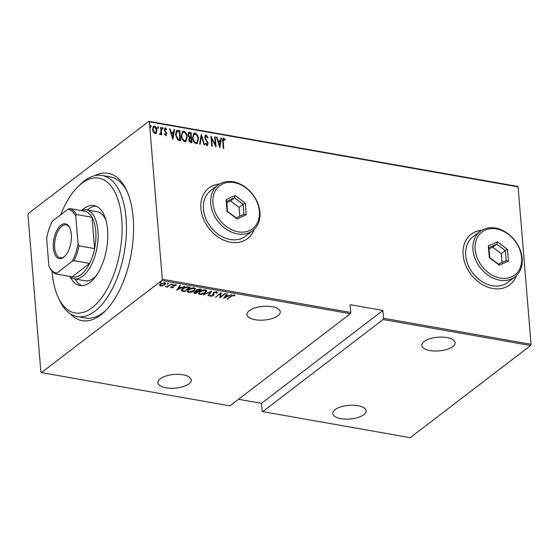 <?xml version="1.0" encoding="UTF-8"?>
<svg xmlns="http://www.w3.org/2000/svg" width="559" height="559" viewBox="0 0 559 559"><rect width="100%" height="100%" fill="white"/><g stroke="black" fill="none" stroke-linecap="round" stroke-linejoin="round"><path stroke-width="0.84" d="M94.583 175.743A74.822 36.747 100 0 1 126.257 189.711A74.822 36.747 100 0 1 133.168 217.87A74.822 36.747 100 0 1 104.785 311.433A74.822 36.747 100 0 1 70.238 313.718M126.956 191.213A71.643 35.182 -80 0 0 110.305 176.903L102.108 175.456A71.643 35.182 100 0 1 126.082 218.143A71.643 35.182 100 0 1 77.212 316.562A71.643 35.182 100 0 1 59.848 300.833L58.443 297.919A68.457 33.617 -80 0 0 100.187 299.603A68.457 33.617 -80 0 0 121.736 218.904A68.457 33.617 -80 0 0 78.092 186.552A68.457 33.617 -80 0 0 60.735 214.74M219.456 184.051A31.842 24.463 52.6 0 0 208.863 188.013A31.842 24.463 52.6 0 0 200.898 208.486A31.842 24.463 52.6 0 0 218.8 237.477A31.842 24.463 52.6 0 0 247.56 238.595A31.842 24.463 52.6 0 0 254.156 229.407M219.254 184.177A31.842 24.463 52.6 0 0 208.786 188.076M481.683 230.308A31.842 24.463 52.6 0 0 471.09 234.277A31.842 24.463 52.6 0 0 463.118 254.75A31.842 24.463 52.6 0 0 481.026 283.741A31.842 24.463 52.6 0 0 509.78 284.852A31.842 24.463 52.6 0 0 516.383 275.671M481.474 230.441A31.842 24.463 52.6 0 0 471.006 234.34M255.142 319.713A16.714 6.862 -4.7 0 1 246.98 314.577A16.714 6.862 -4.7 0 1 255.142 307.869A16.714 6.862 -4.7 0 1 272.135 306.709A16.714 6.862 -4.7 0 1 280.297 311.838A16.714 6.862 -4.7 0 1 272.135 318.553A16.714 6.862 -4.7 0 1 255.142 319.713M429.955 350.549A16.714 6.862 -4.7 0 1 421.793 345.42A16.714 6.862 -4.7 0 1 429.955 338.712A16.714 6.862 -4.7 0 1 446.948 337.552A16.714 6.862 -4.7 0 1 455.11 342.681A16.714 6.862 -4.7 0 1 446.948 349.396A16.714 6.862 -4.7 0 1 429.955 350.549M340.92 418.663A16.714 6.862 -4.7 0 1 332.759 413.527A16.714 6.862 -4.7 0 1 340.927 406.819A16.714 6.862 -4.7 0 1 357.921 405.659A16.714 6.862 -4.7 0 1 366.082 410.788A16.714 6.862 -4.7 0 1 357.914 417.503A16.714 6.862 -4.7 0 1 340.92 418.663M166.107 387.82A16.714 6.862 -4.7 0 1 157.945 382.691A16.714 6.862 -4.7 0 1 166.107 375.976A16.714 6.862 -4.7 0 1 183.1 374.816A16.714 6.862 -4.7 0 1 191.262 379.952A16.714 6.862 -4.7 0 1 183.1 386.66A16.714 6.862 -4.7 0 1 166.107 387.82M161.013 282.526L160.049 282.798L160.035 282.351L160.992 282.078L161.013 282.526M160.014 282.365L160.049 282.798L160.035 282.351M168.329 283.371L168.371 283.825L167.407 284.098L167.386 283.651L168.35 283.378L168.371 283.825L168.35 283.378M167.407 284.098L167.386 283.651L167.407 284.098M172.906 284.622L171.941 284.901L171.92 284.454L172.885 284.175L172.906 284.622M176.707 290.254L179.795 285.467L180.333 285.558L179.299 287.088L181.689 287.508L184.826 286.348L176.693 290.072M194.273 290.659C192.953 291.826 190.982 292.42 188.362 292.448L187.104 291.498L188.362 289.646C189.683 288.479 191.653 287.892 194.273 287.885L195.503 288.828L194.273 290.659L194.232 290.184M205.551 292.65C204.231 293.817 202.26 294.411 199.64 294.439L198.375 293.489L199.64 291.637C200.961 290.47 202.931 289.883 205.551 289.869L206.781 290.813L205.551 292.65L205.509 292.175M213.154 294.907L212.916 293.761L213.461 292.713L216.599 291.819L217.283 292.35L217.067 293.07L216.305 293.202L216.012 292.266L213.943 292.804L213.852 294.886L213.307 295.599L210.631 296.375L210.121 295.383L210.932 295.194L211.274 295.942L212.79 295.536L212.839 293.845M216.305 293.202L215.97 291.791M213.901 292.224L213.824 294.495M210.037 295.9L210.121 295.383M210.932 295.194L211.274 295.942M223.649 298.534L226.744 293.748L227.275 293.838L226.241 295.369L228.631 295.788L231.768 294.635L223.635 298.352M231.342 296.347L227.08 299.142L230.909 296.214L234.214 294.928L234.934 295.669L234.2 295.949L233.599 295.369L231.342 296.347L231.307 295.914M225.025 293.447L225.515 293.531L219.848 297.863L220.519 293.775L215.557 297.108L221.224 292.776L220.567 296.85L225.025 293.447M211.665 291.085L208.451 295.851L207.92 295.76L210.512 291.91L203.427 294.97L211.665 291.085M195.909 290.498L196.125 291.225L196.454 289.918L199.856 289.003L201.373 289.269L195.706 293.608L193.694 292.895L194.287 292.036L196.125 291.225L195.825 290.82M183.282 290.841L181.64 290.359L181.682 290.939C181.123 290.17 181.451 289.38 182.674 288.57C183.932 287.389 185.819 286.858 188.334 286.97L190.095 287.284L184.428 291.616L181.682 290.939L181.34 290.394M171.306 287.934L170.781 287.284L172.976 287.221L173.283 285.369L175.722 284.678L176.371 285.321L173.793 285.439L173.926 286.774L173.486 287.291L171.306 287.934L170.733 286.704M171.48 287.074L171.83 287.543M173.206 286.914L172.843 285.901M175.645 285.551L175.191 284.657M173.5 285.223L173.898 286.439M171.466 283.993L167.323 287.158L166.834 287.074L167.441 286.606L165.31 286.739L168.056 286.04L171.466 283.993M162.816 285.789L160.51 286.026L159.567 285.223L160.454 283.993L164.793 282.749L165.743 283.434L164.87 284.769L162.788 285.46M161.886 280.478L41.45 372.608L229.924 405.862L350.36 313.725L161.886 280.478L162.299 279.234L350.772 312.488L350.36 313.725M41.45 372.608L40.891 372.112L27.95 214.705L28.362 213.468L148.799 121.331L517.55 186.392L518.109 186.888L531.05 344.295L530.638 345.532L410.201 437.669L262.702 411.641L383.139 319.51L383.551 318.267L531.05 344.295M530.638 345.532L383.139 319.51M238.525 399.28L261.5 403.332L262.143 411.144L262.702 411.641M261.5 403.332L382.908 310.455L383.551 318.267M518.109 186.888L149.358 121.827L162.299 279.234M382.908 310.455L350.13 304.676L350.772 312.488M156.562 132.735L155.039 133.678L153.32 132.169L152.523 129.436L153.418 126.236L154.41 126.013C156.038 126.886 156.876 128.29 156.932 130.212L156.562 132.735L155.849 133.566M159.574 133.755L160.195 133.692L160.985 132.259L160.678 127.249L161.167 127.333L161.775 134.733L161.285 134.649L161.195 133.559L160.181 134.586L159.678 134.244L159.895 133.503L160.342 133.685M160.671 134.46L160.181 134.586M165.422 128.856L164.758 129.912L166.771 133.832L165.834 135.578L164.639 134.335L164.933 133.755L166.03 134.614L165.709 134.859L166.282 133.783L164.269 129.863L165.338 127.941L166.631 129.157L166.351 129.786L165.422 128.856L164.919 129.101M164.772 128.074L165.338 127.941L165.01 128.193L166.303 129.408L166.631 129.157M166.33 135.474L165.834 135.578M178.035 130.31L179.795 130.624L180.627 140.749L179.481 140.547L177.65 139.862L175.54 134.733L176.532 130.533L179.795 130.624M191.073 132.609L191.905 142.741L190.829 142.552C189.564 142.112 188.914 141.175 188.879 139.729L189.333 137.689L187.999 134.901L188.662 132.532L191.073 132.609L191.555 142.678M201.366 134.426L204.65 144.991L204.119 144.893L201.464 136.368L200.157 144.194L199.626 144.103L201.219 134.537M214.726 136.787L215.215 136.871L216.047 146.996L211.595 138.346L212.252 146.325L211.756 146.241L210.925 136.117L215.383 144.746L214.726 136.787M223.796 139.156L223.216 141.623L223.768 148.359L223.279 148.275L222.72 141.434C222.293 139.729 222.636 138.625 223.754 138.122L225.221 139.533L224.984 140.26L223.796 139.156L223.334 139.401M223.146 138.248L223.754 138.122L223.425 138.366L224.893 139.778L225.221 139.533M219.848 147.667L216.445 137.088L216.976 137.179L218.031 140.568L220.414 140.987L220.931 137.877L221.469 137.975L219.848 147.667M206.208 136.047L205.251 137.57L208.158 143.53L206.998 145.654L205.391 143.684L205.796 143.139L206.97 144.627L207.668 143.488L204.755 137.472L205.433 135.173L206.138 135.012L208.025 137.528L207.585 137.954L206.208 136.047L205.523 136.333M207.613 145.501L206.998 145.654M205.474 143.39L206.648 144.879L207.179 144.627M198.473 138.863L197.236 143.411L196.006 143.719C193.777 142.475 192.638 140.526 192.589 137.87L193.826 133.356L195.084 133.063C197.278 134.307 198.41 136.242 198.473 138.863L197.068 143.53M187.195 136.871L185.958 141.427L184.729 141.727C182.507 140.484 181.368 138.534 181.312 135.886L182.548 131.365L183.806 131.072C186 132.322 187.132 134.251 187.195 136.871L185.791 141.539M172.906 139.387L169.496 128.808L170.034 128.898L171.089 132.287L173.472 132.707L173.989 129.597L174.527 129.695L172.906 139.387M163.06 128.374L162.641 129.129L162.082 128.2L162.501 127.445L163.06 128.374L162.32 129.381M162.285 127.494L162.739 128.619M158.525 127.571L158.106 128.332L157.547 127.403L157.966 126.641L158.525 127.571L157.785 128.577M157.75 126.697L158.204 127.822M151.175 126.278L150.755 127.033L150.189 126.103L150.616 125.349L151.175 126.278L150.427 127.284M150.392 125.398L150.846 126.523M149.358 121.827L148.799 121.331M77.212 316.562L85.408 318.008A71.643 35.182 -80 0 0 105.951 310.259M509.703 284.915A31.842 24.463 52.6 0 0 516.202 275.839M247.476 238.651A31.842 24.463 52.6 0 0 253.982 229.574M223.474 139.401L222.894 141.874L223.418 148.296M222.992 138.401L223.425 138.366M216.543 137.409L216.976 137.179M216.654 137.43L217.703 140.812L218.031 140.568M217.703 140.812L220.414 140.987M220.882 138.178L221.469 137.975M221.14 138.22L219.624 147.317M218.366 141.651L218.038 141.895L219.303 145.955L220.246 141.979L218.366 141.651L219.624 145.703M214.754 137.095L215.215 136.871M214.894 137.116L215.655 146.409M211.903 146.269L211.595 138.346M210.995 136.941L215.054 144.998L215.383 144.746M205.279 135.32L206.138 135.012M205.81 135.264L207.696 137.773L208.025 137.528M205.887 136.298L205.251 137.57M204.922 137.821L205.209 138.849L205.53 138.604M205.209 138.849L207.389 142.182L207.71 141.937M207.389 142.182L207.829 143.782L208.158 143.53M207.829 143.782L207.438 145.606M206.648 144.879L207.04 144.795M201.142 135.005L204.224 144.914M199.884 144.145L201.464 136.368M193.673 133.489L195.084 133.063M194.763 133.315C196.957 134.558 198.082 136.487 198.145 139.107M193.924 134.509L192.757 138.213C192.82 140.351 193.756 141.923 195.573 142.922L196.789 142.517M193.079 137.961C193.141 140.099 194.078 141.672 195.895 142.678L196.95 142.405L197.977 138.779C197.921 136.655 196.992 135.096 195.189 134.104L194.078 134.384L192.757 138.213M188.516 132.672L189.557 132.343M189.228 132.595L190.745 132.86M188.781 133.692L188.166 135.236L189.284 137.214L190.654 137.577L190.668 133.566L188.928 133.538L188.488 134.992L189.606 136.969L190.975 137.325M189.62 138.555L189.04 140.05L190.333 141.741L191.003 141.86L191.059 138.366L189.767 138.408L189.368 139.799L190.654 141.497L191.325 141.616M182.395 131.498L183.806 131.072M183.485 131.323C185.679 132.567 186.811 134.502 186.867 137.123M182.653 132.518L181.479 136.221C181.542 138.359 182.479 139.932 184.295 140.931L185.511 140.526M181.808 135.97C181.864 138.115 182.8 139.68 184.617 140.686L185.679 140.414L186.706 136.794C186.643 134.663 185.714 133.105 183.918 132.12L182.8 132.392L181.479 136.221M179.474 130.869L180.278 140.686M176.371 130.673L177.713 130.561M176.791 131.672L175.708 135.075L177.538 139.205L179.725 139.869L179.39 131.575L176.672 131.728M177.538 139.205L180.054 139.624M175.708 135.075L176.036 134.824L177.86 138.96M177.112 131.428L176.036 134.824M169.601 129.129L170.034 128.898M169.712 129.15L170.761 132.532L171.089 132.287M170.761 132.532L173.472 132.707M173.94 129.891L174.527 129.695M174.198 129.94L172.682 139.037M171.424 133.37L171.096 133.615L172.361 137.675L173.304 133.699L171.424 133.37L172.682 137.423M164.605 134.006L165.45 134.922L165.96 134.027M164.625 128.221L165.01 128.193M165.101 129.101L164.758 129.912M164.437 130.156L164.639 130.89L164.961 130.638M164.639 130.89L165.345 131.763L165.667 131.519M165.345 131.763L166.163 132.909L166.484 132.658M166.163 132.909L166.449 134.083L166.771 133.832M166.449 134.083L165.513 135.83M160.699 127.557L161.167 127.333M160.838 127.585L161.425 134.677M159.86 134.831L161.195 133.559M153.264 126.376L154.41 126.013M154.088 126.264C155.709 127.138 156.555 128.535 156.611 130.464L156.932 130.212M156.611 130.464L156.24 132.986M153.543 127.256L152.684 129.765L154.647 133.014L155.549 132.7M153.012 129.52L154.969 132.769L155.709 132.595L156.443 130.121L154.487 126.928L153.697 127.11L152.684 129.765M227.534 298.792L227.569 299.226M234.724 295.152L234.151 295.376L234.2 295.949M234.151 295.376L233.844 294.914L233.893 295.494M233.557 294.907L233.599 295.369M226.884 293.768L224.683 297.688L227.799 296.193L225.913 295.858L224.683 297.688M228.247 295.725L227.779 295.949M224.662 297.451L224.047 297.744M225.864 295.278L225.913 295.858M227.751 295.634L227.799 296.193M220.56 296.71L219.862 297.241M219.82 297.472L219.848 297.863M220.484 293.342L220.519 293.775M216.012 296.759L216.053 297.192M221.175 292.811L220.567 296.85M217.192 292.105L217.067 293.07M217.018 292.49L216.445 292.595M216.256 292.623L215.963 291.686M213.915 292.413L213.943 292.804M213.545 292.685L213.657 293.559M213.804 294.307L213.307 295.599M210.981 295.823L210.582 295.795L210.631 296.375M210.582 295.795L210.072 295.55M211.099 291.281L208.451 295.851M199.822 293.887L199.64 294.439M199.591 293.859L198.403 293.182M206.711 290.54L205.796 291.833M200.094 291.309L199.144 293.161L200.199 293.985L205.055 292.567L206.026 291.12L205.335 289.841M199.332 291.882L199.144 293.161M204.95 289.807L204.992 290.317L200.129 291.721M206.026 291.12L204.992 290.317M200.716 289.157L200.29 289.485M198.026 291.211L197.6 291.539M195.657 293.049L195.706 293.608M194.777 292.867L194.63 293.412M194.581 292.839L193.784 292.567M196.894 289.422L196.852 290.373M194.406 291.945L194.448 292.595L194.791 292.112L195.126 292.958L195.797 293.077L197.613 291.686L194.791 292.112L194.756 291.721M197.166 291.036L196.104 290.987M197.229 291.05L197.278 291.623M197.565 291.127L197.613 291.686M197.865 291.183L200.297 289.632L196.943 290.002L196.901 290.946L197.865 291.183M196.908 289.611L196.901 290.946M199.528 288.961L199.57 289.499M200.255 289.073L200.297 289.632M188.544 291.903L188.362 292.448M188.313 291.868L187.125 291.19M195.44 288.549L194.525 289.841M188.816 289.324L187.866 291.169L188.921 292.001L193.777 290.575L194.749 289.129L194.057 287.85M188.062 289.89L187.866 291.169M193.673 287.822L193.714 288.332L188.851 289.73M194.749 289.129L193.714 288.332M189.438 287.165L189.012 287.494M184.379 291.057L184.428 291.616M183.233 290.834L183.282 291.414M182.318 288.863L182.513 290.582L184.519 291.085L189.019 287.64L186.58 287.347L183.163 288.661L182.513 290.582M188.977 287.081L189.019 287.64M183.128 288.248L183.163 288.661M186.545 286.907L186.58 287.347M179.942 285.488L179.299 287.088M181.305 287.438L180.837 287.668M177.72 289.164L177.105 289.457M179.299 287.06L177.692 288.828L177.734 289.408L180.857 287.906L178.971 287.578L177.734 289.408M178.922 286.998L178.971 287.578M180.809 287.354L180.857 287.906M173.157 286.334L173.192 286.753M173.024 286.481L172.794 285.321M176.113 284.81L175.631 285.376M175.603 284.971L175.177 284.489L175.603 284.971M173.765 285.069L173.793 285.439M173.493 285.195L173.716 285.635L173.493 285.195M173.884 286.194L173.486 287.291M172.857 284.049L171.892 284.321M167.819 286.166L167.427 286.467M167.288 286.725L167.323 287.158M168.322 283.245L167.358 283.518M160.524 285.46L160.51 286.026M160.461 285.446L159.525 284.643M165.653 283.182L164.919 284.112M164.828 284.252L164.87 284.769M160.915 283.679L160.293 285.076L161.02 285.642L164.381 284.678L165.045 283.692L164.751 282.742M160.356 284.077L160.293 285.076M164.248 282.693L164.283 283.14L160.95 284.077M165.045 283.692L164.283 283.14M160.964 281.946L160.007 282.225M52.05 271.157A68.457 33.617 -80 0 0 52.127 272.149A68.457 33.617 -80 0 0 58.443 297.919M78.092 186.552L80.412 184.288A71.643 35.182 100 0 1 102.108 175.456M80.789 210.54A35.021 17.196 100 0 1 86.184 209.828A35.021 17.196 100 0 1 97.909 230.699A35.021 17.196 100 0 1 74.019 278.815L84.94 280.744A35.021 17.196 -80 0 0 96.085 275.88M75.018 278.99A40.597 19.935 -80 0 0 81.963 285.649M82.229 210.037A40.597 19.935 100 0 1 93.982 205.544A40.597 19.935 100 0 1 107.573 229.735A40.597 19.935 100 0 1 79.874 285.502A40.597 19.935 100 0 1 70.371 277.264M95.994 206.124A40.597 19.935 -80 0 0 87.183 210.009M105.924 220.134A35.021 17.196 -80 0 0 97.112 211.756L86.184 209.828M71.328 234.319A17.671 8.678 100 0 1 64.627 256.413A17.671 8.678 100 0 1 53.364 248.063A17.671 8.678 100 0 1 58.926 227.227A17.671 8.678 100 0 1 69.7 227.667A17.671 8.678 100 0 1 71.328 234.319M69.91 228.121A16.714 8.21 -80 0 0 66.074 224.872A16.714 8.21 -80 0 0 54.67 247.833A16.714 8.21 -80 0 0 60.26 257.797A16.714 8.21 -80 0 0 64.977 256.057M78.057 243.934L79.022 245.834A33.435 16.421 100 0 1 74.061 260.676L89.629 263.422A33.435 16.421 -80 0 1 72.125 276.817L89.629 263.422A33.435 16.421 -80 0 0 94.59 248.587A33.435 16.421 -80 0 0 95.736 231.077A33.435 16.421 -80 0 0 92.018 217.283A33.435 16.421 -80 0 0 85.352 211.344L69.777 208.598A33.435 16.421 100 0 1 76.45 214.537L75.772 216.158A32.478 15.945 -80 0 0 67.974 209.206L52.434 221.091A32.478 15.945 -80 0 0 46.635 238.448L48.919 266.224A32.478 15.945 -80 0 0 56.718 273.176L72.258 261.284A32.478 15.945 -80 0 0 78.057 243.934L75.772 216.158M79.022 245.834L94.59 248.587L92.018 217.283L76.45 214.537M74.019 278.815A35.021 17.196 100 0 1 69.183 276.3M67.974 209.206L69.777 208.598M56.718 273.176L56.55 274.071A33.435 16.421 100 0 1 49.884 268.124L48.919 266.224M74.061 260.676L72.258 261.284M72.125 276.817L56.55 274.071M212.93 203.141A27.063 20.795 52.6 0 0 238.169 231.831A27.063 20.795 52.6 0 0 259.362 211.33A27.063 20.795 52.6 0 0 234.123 182.639A27.063 20.795 52.6 0 0 212.93 203.141M259.921 212.189A28.656 22.018 -127.4 0 1 252.745 230.615A28.656 22.018 -127.4 0 1 226.863 229.609A28.656 22.018 -127.4 0 1 210.75 203.518A28.656 22.018 -127.4 0 1 217.926 185.092A28.656 22.018 -127.4 0 1 243.808 186.098A28.656 22.018 -127.4 0 1 259.921 212.189M217.926 185.092L210.638 190.668A28.656 22.018 52.6 0 0 203.469 209.087A28.656 22.018 52.6 0 0 219.582 235.185A28.656 22.018 52.6 0 0 245.464 236.184L252.745 230.615M245.226 203.078L246.184 214.768L237.107 218.932L227.066 211.393L226.102 199.703L235.185 195.538L245.226 203.078L243.116 204.287L234.514 197.83L226.73 201.401L227.555 211.421L236.157 217.877L243.941 214.314L243.116 204.287L239.07 207.382L230.462 200.926L234.514 197.83L235.185 195.538M230.462 200.926L226.828 202.596M239.797 216.214L239.07 207.382M226.73 201.401L226.102 199.703M227.555 211.421L227.066 211.393M236.157 217.877L237.107 218.932M246.184 214.768L243.941 214.314M475.15 249.405A27.063 20.795 52.6 0 0 500.389 278.096A27.063 20.795 52.6 0 0 521.589 257.594A27.063 20.795 52.6 0 0 496.343 228.904A27.063 20.795 52.6 0 0 475.15 249.405M522.141 258.454A28.656 22.018 -127.4 0 1 514.972 276.88A28.656 22.018 -127.4 0 1 489.09 275.873A28.656 22.018 -127.4 0 1 472.977 249.782A28.656 22.018 -127.4 0 1 480.146 231.356A28.656 22.018 -127.4 0 1 506.028 232.362A28.656 22.018 -127.4 0 1 522.141 258.454M480.146 231.356L472.865 236.932A28.656 22.018 52.6 0 0 465.689 255.351A28.656 22.018 52.6 0 0 481.802 281.443A28.656 22.018 52.6 0 0 507.684 282.449L514.972 276.88M507.446 249.335L508.411 261.032L499.327 265.19L489.286 257.657L488.328 245.967L497.405 241.802L507.446 249.335L505.343 250.551L496.734 244.094L488.95 247.658L489.775 257.685L498.383 264.141L506.168 260.578L505.343 250.551L501.297 253.646L492.689 247.19L496.734 244.094L497.405 241.802M492.689 247.19L489.048 248.853M502.017 262.471L501.297 253.646M488.95 247.658L488.328 245.967M489.775 257.685L489.286 257.657M498.383 264.141L499.327 265.19M508.411 261.032L506.168 260.578M188.32 286.97L188.362 287.522M216.452 292.65L216.403 292.071M213.566 293.594L213.517 293.021M210.869 295.613L210.82 295.04M196.565 290.582L196.516 290.009M171.48 287.186L171.431 286.606M173.206 286.823L173.164 286.25M175.652 285.453L175.603 284.88M173.542 285.831L173.493 285.251"/></g></svg>
